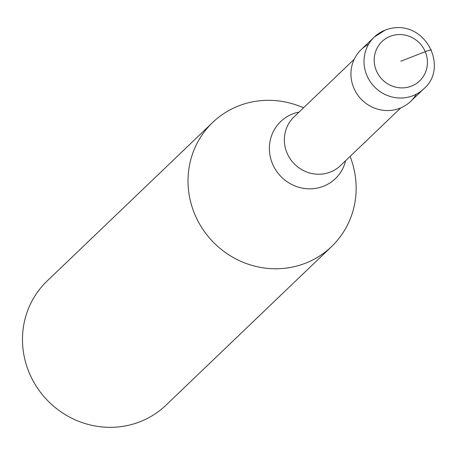 <?xml version="1.0" encoding="UTF-8"?>
<svg xmlns="http://www.w3.org/2000/svg" width="457" height="457" viewBox="0 0 457 457"><rect width="100%" height="100%" fill="white"/><g stroke="black" fill="none" stroke-linecap="round" stroke-linejoin="round"><path stroke-width="0.69" d="M423.81 88.789C449.956 66.853 423.776 15.864 385.342 30.013L374.272 37.068L361.19 49.602A35.812 34.298 46.2 0 0 356.991 93.919A35.812 34.298 46.2 0 0 399.875 108.235A35.812 34.298 46.2 0 0 410.734 101.317L423.81 88.789A35.812 34.298 -133.8 0 1 412.957 95.707A35.812 34.298 -133.8 0 1 370.067 81.392A35.812 34.298 -133.8 0 1 374.272 37.068A35.812 34.298 -133.8 0 1 385.125 30.151M416.396 94.136A35.812 34.298 -133.8 0 1 399.875 108.235A35.812 34.298 -133.8 0 1 354.626 89.778A35.812 34.298 -133.8 0 1 368.61 44.255M350.205 156.323L351.919 161.601A85.945 82.317 -133.8 0 1 331.536 246.603A85.945 82.317 -133.8 0 1 305.476 263.209A85.945 82.317 -133.8 0 1 202.554 228.848A85.945 82.317 -133.8 0 1 212.636 122.476A85.945 82.317 -133.8 0 1 238.691 105.875A85.945 82.317 -133.8 0 1 298.438 105.767L303.637 107.709M212.636 122.476L47.1 281.044A85.945 82.317 46.2 0 0 37.017 387.41A85.945 82.317 46.2 0 0 139.945 421.777A85.945 82.317 46.2 0 0 166 405.17L331.536 246.603M400.823 61.221L425.256 51.692A8.592 0.908 -23 0 1 431.191 50.39M390.249 36.309A27.214 26.066 -133.8 0 1 425.256 51.692A27.214 26.066 -133.8 0 1 411.397 86.133A27.214 26.066 -133.8 0 1 376.391 70.755A27.214 26.066 -133.8 0 1 390.249 36.309M354.226 59.244L293.988 116.946A33.664 32.241 46.2 0 0 290.041 158.608A33.664 32.241 46.2 0 0 330.354 172.066A33.664 32.241 46.2 0 0 340.556 165.565L400.795 107.863M345.646 160.693A39.519 37.851 -133.8 0 1 323.396 186.273A39.519 37.851 -133.8 0 1 272.561 163.937A39.519 37.851 -133.8 0 1 292.686 113.924A39.519 37.851 -133.8 0 1 299.078 112.074"/></g></svg>
